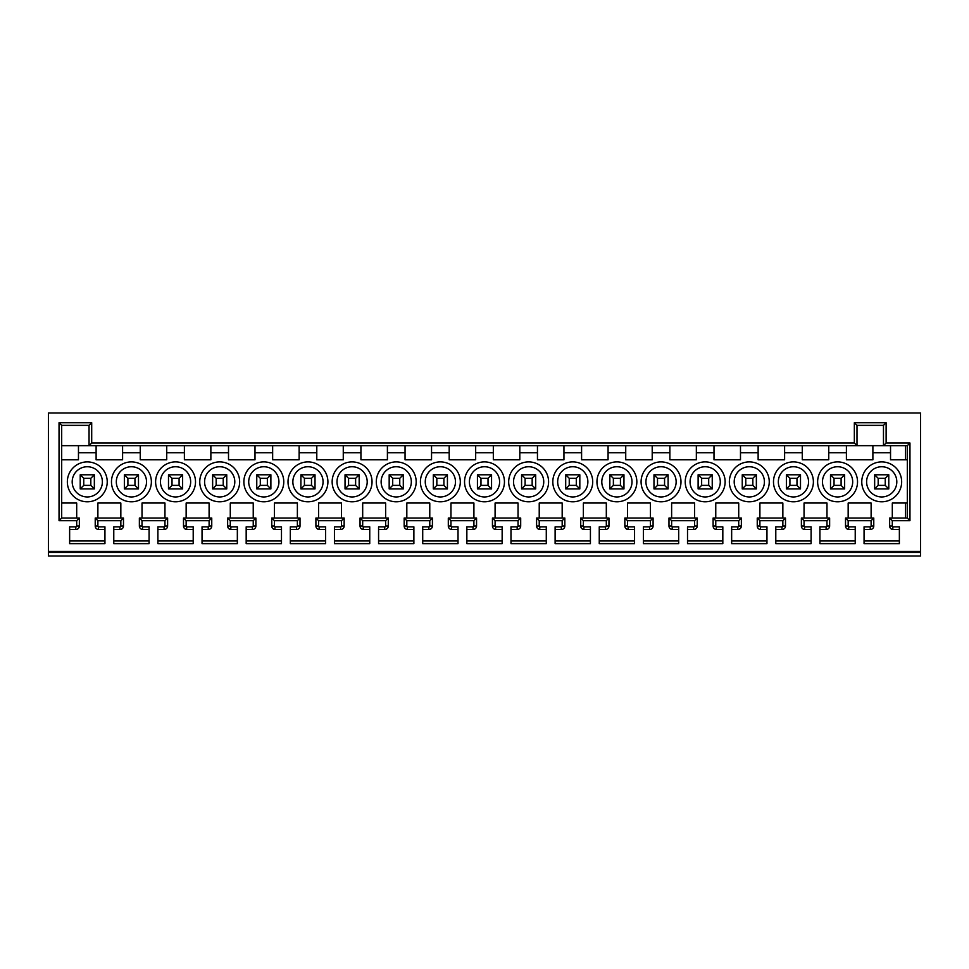<?xml version="1.0" encoding="UTF-8"?>
<svg xmlns="http://www.w3.org/2000/svg" width="969" height="969" viewBox="0 0 969 969"><rect width="100%" height="100%" fill="white"/><g stroke="black" fill="none" stroke-linecap="round" stroke-linejoin="round"><path stroke-width="1.45" d="M48.45 551.422L920.55 551.422L920.55 413L48.45 413L48.45 552.427L920.55 552.427L920.55 551.422M98.547 526.87L98.305 529.522A3.561 3.561 0 0 1 95.228 525.985L97.881 525.985A0.921 0.921 0 0 0 98.547 526.87L104.943 526.87L104.943 543.645L69.635 543.645L69.635 526.87L75.812 526.87A0.884 0.884 0 0 0 76.696 525.985L76.696 520.692L59.036 520.692L59.036 422.714L91.704 422.714L91.704 443.015L854.343 443.015L854.343 422.714L886.126 422.714L886.126 443.015L909.964 443.015L909.964 520.692L892.304 520.692L892.304 525.985A0.921 0.921 0 0 0 892.97 526.87L899.365 526.87L899.365 543.645L864.057 543.645L864.057 526.87L870.235 526.87A0.884 0.884 0 0 0 871.119 525.985L873.772 525.985A3.525 3.525 0 0 1 870.235 529.522L864.057 529.522M97.881 525.985L97.881 520.692L95.228 518.04L123.475 518.04L120.834 520.692L97.881 520.692M142.685 526.87L142.431 529.522A3.561 3.561 0 0 1 139.366 525.985L142.019 525.985A0.921 0.921 0 0 0 142.685 526.87L149.081 526.87L149.081 543.645L113.773 543.645L113.773 526.87L119.95 526.87A0.884 0.884 0 0 0 120.834 525.985L120.834 520.692M142.019 525.985L142.019 520.692L139.366 518.04L167.613 518.04L164.96 520.692L142.019 520.692M186.811 526.87L186.569 529.522A3.561 3.561 0 0 1 183.504 525.985L186.145 525.985A0.921 0.921 0 0 0 186.811 526.87L193.206 526.87L193.206 543.645L157.899 543.645L157.899 526.87L164.088 526.87A0.884 0.884 0 0 0 164.96 525.985L164.96 520.692M186.145 525.985L186.145 520.692L183.504 518.04L211.751 518.04L209.098 520.692L186.145 520.692M230.949 526.87L230.707 529.522A3.561 3.561 0 0 1 227.642 525.985L230.283 525.985A0.921 0.921 0 0 0 230.949 526.87L237.344 526.87L237.344 543.645L202.036 543.645L202.036 526.87L208.214 526.87A0.884 0.884 0 0 0 209.098 525.985L209.098 520.692M230.283 525.985L230.283 520.692L227.642 518.04L255.889 518.04L253.236 520.692L230.283 520.692M275.087 526.87L274.845 529.522A3.561 3.561 0 0 1 271.768 525.985L274.421 525.985A0.921 0.921 0 0 0 275.087 526.87L281.482 526.87L281.482 543.645L246.174 543.645L246.174 526.87L252.352 526.87A0.884 0.884 0 0 0 253.236 525.985L253.236 520.692M274.421 525.985L274.421 520.692L271.768 518.04L300.015 518.04L297.374 520.692L274.421 520.692M319.225 526.87L318.971 529.522A3.561 3.561 0 0 1 315.906 525.985L318.559 525.985A0.921 0.921 0 0 0 319.225 526.87L325.62 526.87L325.62 543.645L290.312 543.645L290.312 526.87L296.49 526.87A0.884 0.884 0 0 0 297.374 525.985L297.374 520.692M318.559 525.985L318.559 520.692L315.906 518.04L344.152 518.04L341.5 520.692L318.559 520.692M363.351 526.87L363.109 529.522A3.561 3.561 0 0 1 360.044 525.985L362.685 525.985A0.921 0.921 0 0 0 363.351 526.87L369.746 526.87L369.746 543.645L334.438 543.645L334.438 526.87L340.616 526.87A0.884 0.884 0 0 0 341.5 525.985L341.5 520.692M362.685 525.985L362.685 520.692L360.044 518.04L388.29 518.04L385.638 520.692L362.685 520.692M407.489 526.87L407.246 529.522A3.561 3.561 0 0 1 404.17 525.985L406.823 525.985A0.921 0.921 0 0 0 407.489 526.87L413.884 526.87L413.884 543.645L378.576 543.645L378.576 526.87L384.754 526.87A0.884 0.884 0 0 0 385.638 525.985L385.638 520.692M406.823 525.985L406.823 520.692L404.17 518.04L432.416 518.04L429.776 520.692L406.823 520.692M451.627 526.87L451.372 529.522A3.561 3.561 0 0 1 448.308 525.985L450.96 525.985A0.921 0.921 0 0 0 451.627 526.87L458.022 526.87L458.022 543.645L422.714 543.645L422.714 526.87L428.892 526.87A0.884 0.884 0 0 0 429.776 525.985L429.776 520.692M450.96 525.985L450.96 520.692L448.308 518.04L476.554 518.04L473.914 520.692L450.96 520.692M495.765 526.87L495.51 529.522A3.561 3.561 0 0 1 492.446 525.985L495.086 525.985A0.921 0.921 0 0 0 495.765 526.87L502.148 526.87L502.148 543.645L466.852 543.645L466.852 526.87L473.029 526.87A0.884 0.884 0 0 0 473.914 525.985L473.914 520.692M495.086 525.985L495.086 520.692L492.446 518.04L520.692 518.04L518.04 520.692L495.086 520.692M539.89 526.87L539.648 529.522A3.561 3.561 0 0 1 536.584 525.985L539.224 525.985A0.921 0.921 0 0 0 539.89 526.87L546.286 526.87L546.286 543.645L510.978 543.645L510.978 526.87L517.155 526.87A0.884 0.884 0 0 0 518.04 525.985L518.04 520.692M539.224 525.985L539.224 520.692L536.584 518.04L564.83 518.04L562.177 520.692L539.224 520.692M584.028 526.87L583.786 529.522A3.561 3.561 0 0 1 580.71 525.985L583.362 525.985A0.921 0.921 0 0 0 584.028 526.87L590.424 526.87L590.424 543.645L555.116 543.645L555.116 526.87L561.293 526.87A0.884 0.884 0 0 0 562.177 525.985L562.177 520.692M583.362 525.985L583.362 520.692L580.71 518.04L608.956 518.04L606.315 520.692L583.362 520.692M628.166 526.87L627.912 529.522A3.561 3.561 0 0 1 624.848 525.985L627.5 525.985A0.921 0.921 0 0 0 628.166 526.87L634.562 526.87L634.562 543.645L599.254 543.645L599.254 526.87L605.431 526.87A0.884 0.884 0 0 0 606.315 525.985L606.315 520.692M627.5 525.985L627.5 520.692L624.848 518.04L653.094 518.04L650.441 520.692L627.5 520.692M672.292 526.87L672.05 529.522A3.561 3.561 0 0 1 668.985 525.985L671.626 525.985A0.921 0.921 0 0 0 672.292 526.87L678.688 526.87L678.688 543.645L643.38 543.645L643.38 526.87L649.569 526.87A0.884 0.884 0 0 0 650.441 525.985L650.441 520.692M671.626 525.985L671.626 520.692L668.985 518.04L697.232 518.04L694.579 520.692L671.626 520.692M716.43 526.87L716.188 529.522A3.561 3.561 0 0 1 713.111 525.985L715.764 525.985A0.921 0.921 0 0 0 716.43 526.87L722.826 526.87L722.826 543.645L687.518 543.645L687.518 526.87L693.695 526.87A0.884 0.884 0 0 0 694.579 525.985L694.579 520.692M715.764 525.985L715.764 520.692L713.111 518.04L741.358 518.04L738.717 520.692L715.764 520.692M760.568 526.87L760.314 529.522A3.561 3.561 0 0 1 757.249 525.985L759.902 525.985A0.921 0.921 0 0 0 760.568 526.87L766.964 526.87L766.964 543.645L731.656 543.645L731.656 526.87L737.833 526.87A0.884 0.884 0 0 0 738.717 525.985L738.717 520.692M759.902 525.985L759.902 520.692L757.249 518.04L785.496 518.04L782.855 520.692L759.902 520.692M804.706 526.87L804.452 529.522A3.561 3.561 0 0 1 801.387 525.985L804.04 525.985A0.921 0.921 0 0 0 804.706 526.87L811.101 526.87L811.101 543.645L775.794 543.645L775.794 526.87L781.971 526.87A0.884 0.884 0 0 0 782.855 525.985L782.855 520.692M804.04 525.985L804.04 520.692L801.387 518.04L829.634 518.04L826.981 520.692L804.04 520.692M826.981 520.692L826.981 525.985A0.884 0.884 0 0 1 826.097 526.87L819.919 526.87L819.919 543.645L855.227 543.645L855.227 526.87L848.832 526.87A0.921 0.921 0 0 1 848.166 525.985L848.166 520.692L871.119 520.692L871.119 525.985M920.55 552.427L920.55 556L48.45 556L48.45 552.427M59.036 520.692L61.689 518.04L61.689 425.355L89.051 425.355L89.051 445.667L61.689 445.667M61.689 518.04L79.349 518.04L76.696 520.692M61.689 503.032L76.696 503.032L76.696 518.04M97.881 518.04L97.881 503.032L120.834 503.032L120.834 518.04M78.465 445.667L78.465 459.791L61.689 459.791M122.591 445.667L122.591 459.791L96.113 459.791L96.113 445.667M166.729 445.667L166.729 459.791L140.251 459.791L140.251 445.667M210.867 445.667L210.867 459.791L184.389 459.791L184.389 445.667M255.004 445.667L255.004 459.791L228.514 459.791L228.514 445.667M299.13 445.667L299.13 459.791L272.652 459.791L272.652 445.667M343.268 445.667L343.268 459.791L316.79 459.791L316.79 445.667M387.406 445.667L387.406 459.791L360.928 459.791L360.928 445.667M431.544 445.667L431.544 459.791L405.054 459.791L405.054 445.667M475.67 445.667L475.67 459.791L449.192 459.791L449.192 445.667M519.808 445.667L519.808 459.791L493.33 459.791L493.33 445.667M563.946 445.667L563.946 459.791L537.456 459.791L537.456 445.667M608.072 445.667L608.072 459.791L581.594 459.791L581.594 445.667M652.21 445.667L652.21 459.791L625.732 459.791L625.732 445.667M696.348 445.667L696.348 459.791L669.87 459.791L669.87 445.667M740.486 445.667L740.486 459.791L713.996 459.791L713.996 445.667M784.611 445.667L784.611 459.791L758.133 459.791L758.133 445.667M828.749 445.667L828.749 459.791L802.271 459.791L802.271 445.667M846.409 445.667L846.409 459.791L872.887 459.791L872.887 445.667M890.535 445.667L890.535 459.791L907.311 459.791M907.311 503.032L892.304 503.032L892.304 518.04M871.119 518.04L871.119 503.032L848.166 503.032L848.166 518.04M826.981 518.04L826.981 503.032L804.04 503.032L804.04 518.04M759.902 518.04L759.902 503.032L782.855 503.032L782.855 518.04M715.764 518.04L715.764 503.032L738.717 503.032L738.717 518.04M671.626 518.04L671.626 503.032L694.579 503.032L694.579 518.04M627.5 518.04L627.5 503.032L650.441 503.032L650.441 518.04M583.362 518.04L583.362 503.032L606.315 503.032L606.315 518.04M539.224 518.04L539.224 503.032L562.177 503.032L562.177 518.04M495.086 518.04L495.086 503.032L518.04 503.032L518.04 518.04M450.96 518.04L450.96 503.032L473.914 503.032L473.914 518.04M406.823 518.04L406.823 503.032L429.776 503.032L429.776 518.04M362.685 518.04L362.685 503.032L385.638 503.032L385.638 518.04M318.559 518.04L318.559 503.032L341.5 503.032L341.5 518.04M274.421 518.04L274.421 503.032L297.374 503.032L297.374 518.04M230.283 518.04L230.283 503.032L253.236 503.032L253.236 518.04M186.145 518.04L186.145 503.032L209.098 503.032L209.098 518.04M142.019 518.04L142.019 503.032L164.96 503.032L164.96 518.04M131.421 461.898A19.949 19.949 0 0 0 111.471 481.847A19.949 19.949 0 0 0 131.421 501.797A19.949 19.949 0 0 0 151.37 481.847A19.949 19.949 0 0 0 131.421 461.898M175.559 461.898A19.949 19.949 0 0 0 155.609 481.847A19.949 19.949 0 0 0 175.559 501.797A19.949 19.949 0 0 0 195.508 481.847A19.949 19.949 0 0 0 175.559 461.898M219.697 461.898A19.949 19.949 0 0 0 199.747 481.847A19.949 19.949 0 0 0 219.697 501.797A19.949 19.949 0 0 0 239.646 481.847A19.949 19.949 0 0 0 219.697 461.898M263.822 461.898A19.949 19.949 0 0 0 243.873 481.847A19.949 19.949 0 0 0 263.822 501.797A19.949 19.949 0 0 0 283.772 481.847A19.949 19.949 0 0 0 263.822 461.898M307.96 461.898A19.949 19.949 0 0 0 288.011 481.847A19.949 19.949 0 0 0 307.96 501.797A19.949 19.949 0 0 0 327.91 481.847A19.949 19.949 0 0 0 307.96 461.898M352.098 461.898A19.949 19.949 0 0 0 332.149 481.847A19.949 19.949 0 0 0 352.098 501.797A19.949 19.949 0 0 0 372.048 481.847A19.949 19.949 0 0 0 352.098 461.898M396.236 461.898A19.949 19.949 0 0 0 376.287 481.847A19.949 19.949 0 0 0 396.236 501.797A19.949 19.949 0 0 0 416.185 481.847A19.949 19.949 0 0 0 396.236 461.898M440.362 461.898A19.949 19.949 0 0 0 420.413 481.847A19.949 19.949 0 0 0 440.362 501.797A19.949 19.949 0 0 0 460.311 481.847A19.949 19.949 0 0 0 440.362 461.898M484.5 461.898A19.949 19.949 0 0 0 464.551 481.847A19.949 19.949 0 0 0 484.5 501.797A19.949 19.949 0 0 0 504.449 481.847A19.949 19.949 0 0 0 484.5 461.898M528.638 461.898A19.949 19.949 0 0 0 508.689 481.847A19.949 19.949 0 0 0 528.638 501.797A19.949 19.949 0 0 0 548.587 481.847A19.949 19.949 0 0 0 528.638 461.898M572.764 461.898A19.949 19.949 0 0 0 552.814 481.847A19.949 19.949 0 0 0 572.764 501.797A19.949 19.949 0 0 0 592.713 481.847A19.949 19.949 0 0 0 572.764 461.898M616.902 461.898A19.949 19.949 0 0 0 596.952 481.847A19.949 19.949 0 0 0 616.902 501.797A19.949 19.949 0 0 0 636.851 481.847A19.949 19.949 0 0 0 616.902 461.898M661.04 461.898A19.949 19.949 0 0 0 641.09 481.847A19.949 19.949 0 0 0 661.04 501.797A19.949 19.949 0 0 0 680.989 481.847A19.949 19.949 0 0 0 661.04 461.898M705.178 461.898A19.949 19.949 0 0 0 685.228 481.847A19.949 19.949 0 0 0 705.178 501.797A19.949 19.949 0 0 0 725.127 481.847A19.949 19.949 0 0 0 705.178 461.898M749.303 461.898A19.949 19.949 0 0 0 729.354 481.847A19.949 19.949 0 0 0 749.303 501.797A19.949 19.949 0 0 0 769.253 481.847A19.949 19.949 0 0 0 749.303 461.898M793.441 461.898A19.949 19.949 0 0 0 773.492 481.847A19.949 19.949 0 0 0 793.441 501.797A19.949 19.949 0 0 0 813.391 481.847A19.949 19.949 0 0 0 793.441 461.898M837.579 461.898A19.949 19.949 0 0 0 817.63 481.847A19.949 19.949 0 0 0 837.579 501.797A19.949 19.949 0 0 0 857.529 481.847A19.949 19.949 0 0 0 837.579 461.898M881.717 461.898A19.949 19.949 0 0 0 861.768 481.847A19.949 19.949 0 0 0 881.717 501.797A19.949 19.949 0 0 0 901.654 481.847A19.949 19.949 0 0 0 881.717 461.898M87.283 501.797A19.949 19.949 0 0 0 107.232 481.847A19.949 19.949 0 0 0 87.283 461.898A19.949 19.949 0 0 0 67.346 481.847A19.949 19.949 0 0 0 87.283 501.797M87.283 466.743A15.104 15.104 0 0 1 102.387 481.847A15.104 15.104 0 0 1 87.283 496.952A15.104 15.104 0 0 1 72.191 481.847A15.104 15.104 0 0 1 87.283 466.743M94.344 474.786L80.221 474.786L80.221 488.909L94.344 488.909L94.344 474.786L90.82 478.323L83.758 478.323L83.758 485.384L90.82 485.384L94.344 488.909M80.221 488.909L83.758 485.384M80.221 474.786L83.758 478.323M90.82 485.384L90.82 478.323M131.421 496.952A15.104 15.104 0 0 1 116.316 481.847A15.104 15.104 0 0 1 131.421 466.743A15.104 15.104 0 0 1 146.525 481.847A15.104 15.104 0 0 1 131.421 496.952M138.482 474.786L124.359 474.786L124.359 488.909L138.482 488.909L138.482 474.786L134.957 478.323L127.896 478.323L127.896 485.384L134.957 485.384L138.482 488.909M124.359 488.909L127.896 485.384M124.359 474.786L127.896 478.323M134.957 485.384L134.957 478.323M175.559 496.952A15.104 15.104 0 0 1 160.454 481.847A15.104 15.104 0 0 1 175.559 466.743A15.104 15.104 0 0 1 190.663 481.847A15.104 15.104 0 0 1 175.559 496.952M182.62 474.786L168.497 474.786L168.497 488.909L182.62 488.909L182.62 474.786L179.083 478.323L172.022 478.323L172.022 485.384L179.083 485.384L182.62 488.909M168.497 488.909L172.022 485.384M168.497 474.786L172.022 478.323M179.083 485.384L179.083 478.323M219.697 496.952A15.104 15.104 0 0 1 204.592 481.847A15.104 15.104 0 0 1 219.697 466.743A15.104 15.104 0 0 1 234.801 481.847A15.104 15.104 0 0 1 219.697 496.952M226.758 474.786L212.635 474.786L212.635 488.909L226.758 488.909L226.758 474.786L223.221 478.323L216.16 478.323L216.16 485.384L223.221 485.384L226.758 488.909M212.635 488.909L216.16 485.384M212.635 474.786L216.16 478.323M223.221 485.384L223.221 478.323M263.822 496.952A15.104 15.104 0 0 1 248.718 481.847A15.104 15.104 0 0 1 263.822 466.743A15.104 15.104 0 0 1 278.927 481.847A15.104 15.104 0 0 1 263.822 496.952M270.884 474.786L256.761 474.786L256.761 488.909L270.884 488.909L270.884 474.786L267.359 478.323L260.298 478.323L260.298 485.384L267.359 485.384L270.884 488.909M256.761 488.909L260.298 485.384M256.761 474.786L260.298 478.323M267.359 485.384L267.359 478.323M307.96 496.952A15.104 15.104 0 0 1 292.856 481.847A15.104 15.104 0 0 1 307.96 466.743A15.104 15.104 0 0 1 323.065 481.847A15.104 15.104 0 0 1 307.96 496.952M315.022 474.786L300.899 474.786L300.899 488.909L315.022 488.909L315.022 474.786L311.497 478.323L304.436 478.323L304.436 485.384L311.497 485.384L315.022 488.909M300.899 488.909L304.436 485.384M300.899 474.786L304.436 478.323M311.497 485.384L311.497 478.323M352.098 496.952A15.104 15.104 0 0 1 336.994 481.847A15.104 15.104 0 0 1 352.098 466.743A15.104 15.104 0 0 1 367.203 481.847A15.104 15.104 0 0 1 352.098 496.952M359.16 474.786L345.037 474.786L345.037 488.909L359.16 488.909L359.16 474.786L355.623 478.323L348.561 478.323L348.561 485.384L355.623 485.384L359.16 488.909M345.037 488.909L348.561 485.384M345.037 474.786L348.561 478.323M355.623 485.384L355.623 478.323M396.236 496.952A15.104 15.104 0 0 1 381.132 481.847A15.104 15.104 0 0 1 396.236 466.743A15.104 15.104 0 0 1 411.328 481.847A15.104 15.104 0 0 1 396.236 496.952M403.298 474.786L389.175 474.786L389.175 488.909L403.298 488.909L403.298 474.786L399.761 478.323L392.699 478.323L392.699 485.384L399.761 485.384L403.298 488.909M389.175 488.909L392.699 485.384M389.175 474.786L392.699 478.323M399.761 485.384L399.761 478.323M440.362 496.952A15.104 15.104 0 0 1 425.258 481.847A15.104 15.104 0 0 1 440.362 466.743A15.104 15.104 0 0 1 455.466 481.847A15.104 15.104 0 0 1 440.362 496.952M447.424 474.786L433.3 474.786L433.3 488.909L447.424 488.909L447.424 474.786L443.899 478.323L436.837 478.323L436.837 485.384L443.899 485.384L447.424 488.909M433.3 488.909L436.837 485.384M433.3 474.786L436.837 478.323M443.899 485.384L443.899 478.323M484.5 496.952A15.104 15.104 0 0 1 469.396 481.847A15.104 15.104 0 0 1 484.5 466.743A15.104 15.104 0 0 1 499.604 481.847A15.104 15.104 0 0 1 484.5 496.952M491.562 474.786L477.438 474.786L477.438 488.909L491.562 488.909L491.562 474.786L488.025 478.323L480.975 478.323L480.975 485.384L488.025 485.384L491.562 488.909M477.438 488.909L480.975 485.384M477.438 474.786L480.975 478.323M488.025 485.384L488.025 478.323M528.638 496.952A15.104 15.104 0 0 1 513.534 481.847A15.104 15.104 0 0 1 528.638 466.743A15.104 15.104 0 0 1 543.742 481.847A15.104 15.104 0 0 1 528.638 496.952M535.7 474.786L521.576 474.786L521.576 488.909L535.7 488.909L535.7 474.786L532.163 478.323L525.101 478.323L525.101 485.384L532.163 485.384L535.7 488.909M521.576 488.909L525.101 485.384M521.576 474.786L525.101 478.323M532.163 485.384L532.163 478.323M572.764 496.952A15.104 15.104 0 0 1 557.672 481.847A15.104 15.104 0 0 1 572.764 466.743A15.104 15.104 0 0 1 587.868 481.847A15.104 15.104 0 0 1 572.764 496.952M579.825 474.786L565.702 474.786L565.702 488.909L579.825 488.909L579.825 474.786L576.301 478.323L569.239 478.323L569.239 485.384L576.301 485.384L579.825 488.909M565.702 488.909L569.239 485.384M565.702 474.786L569.239 478.323M576.301 485.384L576.301 478.323M616.902 496.952A15.104 15.104 0 0 1 601.797 481.847A15.104 15.104 0 0 1 616.902 466.743A15.104 15.104 0 0 1 632.006 481.847A15.104 15.104 0 0 1 616.902 496.952M623.963 474.786L609.84 474.786L609.84 488.909L623.963 488.909L623.963 474.786L620.439 478.323L613.377 478.323L613.377 485.384L620.439 485.384L623.963 488.909M609.84 488.909L613.377 485.384M609.84 474.786L613.377 478.323M620.439 485.384L620.439 478.323M661.04 496.952A15.104 15.104 0 0 1 645.935 481.847A15.104 15.104 0 0 1 661.04 466.743A15.104 15.104 0 0 1 676.144 481.847A15.104 15.104 0 0 1 661.04 496.952M668.101 474.786L653.978 474.786L653.978 488.909L668.101 488.909L668.101 474.786L664.564 478.323L657.503 478.323L657.503 485.384L664.564 485.384L668.101 488.909M653.978 488.909L657.503 485.384M653.978 474.786L657.503 478.323M664.564 485.384L664.564 478.323M705.178 496.952A15.104 15.104 0 0 1 690.073 481.847A15.104 15.104 0 0 1 705.178 466.743A15.104 15.104 0 0 1 720.282 481.847A15.104 15.104 0 0 1 705.178 496.952M712.239 474.786L698.116 474.786L698.116 488.909L712.239 488.909L712.239 474.786L708.702 478.323L701.641 478.323L701.641 485.384L708.702 485.384L712.239 488.909M698.116 488.909L701.641 485.384M698.116 474.786L701.641 478.323M708.702 485.384L708.702 478.323M749.303 496.952A15.104 15.104 0 0 1 734.199 481.847A15.104 15.104 0 0 1 749.303 466.743A15.104 15.104 0 0 1 764.408 481.847A15.104 15.104 0 0 1 749.303 496.952M756.365 474.786L742.242 474.786L742.242 488.909L756.365 488.909L756.365 474.786L752.84 478.323L745.779 478.323L745.779 485.384L752.84 485.384L756.365 488.909M742.242 488.909L745.779 485.384M742.242 474.786L745.779 478.323M752.84 485.384L752.84 478.323M793.441 496.952A15.104 15.104 0 0 1 778.337 481.847A15.104 15.104 0 0 1 793.441 466.743A15.104 15.104 0 0 1 808.546 481.847A15.104 15.104 0 0 1 793.441 496.952M800.503 474.786L786.38 474.786L786.38 488.909L800.503 488.909L800.503 474.786L796.978 478.323L789.917 478.323L789.917 485.384L796.978 485.384L800.503 488.909M786.38 488.909L789.917 485.384M786.38 474.786L789.917 478.323M796.978 485.384L796.978 478.323M837.579 496.952A15.104 15.104 0 0 1 822.475 481.847A15.104 15.104 0 0 1 837.579 466.743A15.104 15.104 0 0 1 852.684 481.847A15.104 15.104 0 0 1 837.579 496.952M830.518 488.909L830.518 474.786L844.641 474.786L844.641 488.909L830.518 488.909L834.043 485.384L834.043 478.323L830.518 474.786M844.641 488.909L841.104 485.384L834.043 485.384M834.043 478.323L841.104 478.323L844.641 474.786M841.104 478.323L841.104 485.384M881.717 496.952A15.104 15.104 0 0 1 866.613 481.847A15.104 15.104 0 0 1 881.717 466.743A15.104 15.104 0 0 1 896.809 481.847A15.104 15.104 0 0 1 881.717 496.952M874.656 488.909L874.656 474.786L888.779 474.786L888.779 488.909L874.656 488.909L878.18 485.384L878.18 478.323L874.656 474.786M888.779 488.909L885.242 485.384L878.18 485.384M878.18 478.323L885.242 478.323L888.779 474.786M885.242 478.323L885.242 485.384M95.228 525.985L95.228 518.04M98.305 529.522L104.943 529.522M104.943 540.993L69.635 540.993M69.635 529.522L75.812 529.522L75.812 526.87M76.696 525.985L79.349 525.985A3.525 3.525 0 0 1 75.812 529.522M79.349 525.985L79.349 518.04M59.036 422.714L61.689 425.355M91.704 422.714L89.051 425.355M91.704 443.015L89.051 445.667L907.311 445.667L907.311 518.04L909.964 520.692M905.543 445.667L905.543 459.791M907.311 445.667L909.964 443.015M907.311 518.04L889.651 518.04L892.304 520.692M889.651 518.04L889.651 525.985L892.304 525.985M899.365 529.522L892.728 529.522A3.561 3.561 0 0 1 889.651 525.985M892.728 529.522L892.97 526.87M905.543 503.032L905.543 518.04M864.057 540.993L899.365 540.993M873.772 525.985L873.772 518.04L871.119 520.692M873.772 518.04L845.525 518.04L848.166 520.692M845.525 518.04L845.525 525.985L848.166 525.985M855.227 529.522L848.59 529.522A3.561 3.561 0 0 1 845.525 525.985M848.59 529.522L848.832 526.87M819.919 540.993L855.227 540.993M829.634 518.04L829.634 525.985A3.525 3.525 0 0 1 826.097 529.522L819.919 529.522M801.387 525.985L801.387 518.04M804.452 529.522L811.101 529.522M811.101 540.993L775.794 540.993M775.794 529.522L781.971 529.522L781.971 526.87M782.855 525.985L785.496 525.985A3.525 3.525 0 0 1 781.971 529.522M785.496 525.985L785.496 518.04M757.249 525.985L757.249 518.04M760.314 529.522L766.964 529.522M766.964 540.993L731.656 540.993M731.656 529.522L737.833 529.522L737.833 526.87M738.717 525.985L741.358 525.985A3.525 3.525 0 0 1 737.833 529.522M741.358 525.985L741.358 518.04M713.111 525.985L713.111 518.04M716.188 529.522L722.826 529.522M722.826 540.993L687.518 540.993M687.518 529.522L693.695 529.522L693.695 526.87M694.579 525.985L697.232 525.985A3.525 3.525 0 0 1 693.695 529.522M697.232 525.985L697.232 518.04M668.985 525.985L668.985 518.04M672.05 529.522L678.688 529.522M678.688 540.993L643.38 540.993M643.38 529.522L649.569 529.522L649.569 526.87M650.441 525.985L653.094 525.985A3.525 3.525 0 0 1 649.569 529.522M653.094 525.985L653.094 518.04M624.848 525.985L624.848 518.04M627.912 529.522L634.562 529.522M634.562 540.993L599.254 540.993M599.254 529.522L605.431 529.522L605.431 526.87M606.315 525.985L608.956 525.985A3.525 3.525 0 0 1 605.431 529.522M608.956 525.985L608.956 518.04M580.71 525.985L580.71 518.04M583.786 529.522L590.424 529.522M590.424 540.993L555.116 540.993M555.116 529.522L561.293 529.522L561.293 526.87M562.177 525.985L564.83 525.985A3.525 3.525 0 0 1 561.293 529.522M564.83 525.985L564.83 518.04M536.584 525.985L536.584 518.04M539.648 529.522L546.286 529.522M546.286 540.993L510.978 540.993M510.978 529.522L517.155 529.522L517.155 526.87M518.04 525.985L520.692 525.985A3.525 3.525 0 0 1 517.155 529.522M520.692 525.985L520.692 518.04M492.446 525.985L492.446 518.04M495.51 529.522L502.148 529.522M502.148 540.993L466.852 540.993M466.852 529.522L473.029 529.522L473.029 526.87M473.914 525.985L476.554 525.985A3.525 3.525 0 0 1 473.029 529.522M476.554 525.985L476.554 518.04M448.308 525.985L448.308 518.04M451.372 529.522L458.022 529.522M458.022 540.993L422.714 540.993M422.714 529.522L428.892 529.522L428.892 526.87M429.776 525.985L432.416 525.985A3.525 3.525 0 0 1 428.892 529.522M432.416 525.985L432.416 518.04M404.17 525.985L404.17 518.04M407.246 529.522L413.884 529.522M413.884 540.993L378.576 540.993M378.576 529.522L384.754 529.522L384.754 526.87M385.638 525.985L388.29 525.985A3.525 3.525 0 0 1 384.754 529.522M388.29 525.985L388.29 518.04M360.044 525.985L360.044 518.04M363.109 529.522L369.746 529.522M369.746 540.993L334.438 540.993M334.438 529.522L340.616 529.522L340.616 526.87M341.5 525.985L344.152 525.985A3.525 3.525 0 0 1 340.616 529.522M344.152 525.985L344.152 518.04M315.906 525.985L315.906 518.04M318.971 529.522L325.62 529.522M325.62 540.993L290.312 540.993M290.312 529.522L296.49 529.522L296.49 526.87M297.374 525.985L300.015 525.985A3.525 3.525 0 0 1 296.49 529.522M300.015 525.985L300.015 518.04M271.768 525.985L271.768 518.04M274.845 529.522L281.482 529.522M281.482 540.993L246.174 540.993M246.174 529.522L252.352 529.522L252.352 526.87M253.236 525.985L255.889 525.985A3.525 3.525 0 0 1 252.352 529.522M255.889 525.985L255.889 518.04M227.642 525.985L227.642 518.04M230.707 529.522L237.344 529.522M237.344 540.993L202.036 540.993M202.036 529.522L208.214 529.522L208.214 526.87M209.098 525.985L211.751 525.985A3.525 3.525 0 0 1 208.214 529.522M211.751 525.985L211.751 518.04M183.504 525.985L183.504 518.04M186.569 529.522L193.206 529.522M193.206 540.993L157.899 540.993M157.899 529.522L164.088 529.522L164.088 526.87M164.96 525.985L167.613 525.985A3.525 3.525 0 0 1 164.088 529.522M167.613 525.985L167.613 518.04M139.366 525.985L139.366 518.04M142.431 529.522L149.081 529.522M149.081 540.993L113.773 540.993M113.773 529.522L119.95 529.522L119.95 526.87M120.834 525.985L123.475 525.985A3.525 3.525 0 0 1 119.95 529.522M123.475 525.985L123.475 518.04M854.343 422.714L856.996 425.355L883.474 425.355L883.474 445.667L886.126 443.015M883.474 425.355L886.126 422.714M856.996 425.355L856.996 445.667L854.343 443.015M96.113 452.729L78.465 452.729M140.251 452.729L122.591 452.729M184.389 452.729L166.729 452.729M228.514 452.729L210.867 452.729M272.652 452.729L255.004 452.729M316.79 452.729L299.13 452.729M360.928 452.729L343.268 452.729M405.054 452.729L387.406 452.729M449.192 452.729L431.544 452.729M493.33 452.729L475.67 452.729M537.456 452.729L519.808 452.729M581.594 452.729L563.946 452.729M625.732 452.729L608.072 452.729M669.87 452.729L652.21 452.729M713.996 452.729L696.348 452.729M758.133 452.729L740.486 452.729M802.271 452.729L784.611 452.729M846.409 452.729L828.749 452.729M890.535 452.729L872.887 452.729M870.235 529.522L870.235 526.87M826.097 529.522L826.097 526.87M826.981 525.985L829.634 525.985"/></g></svg>

